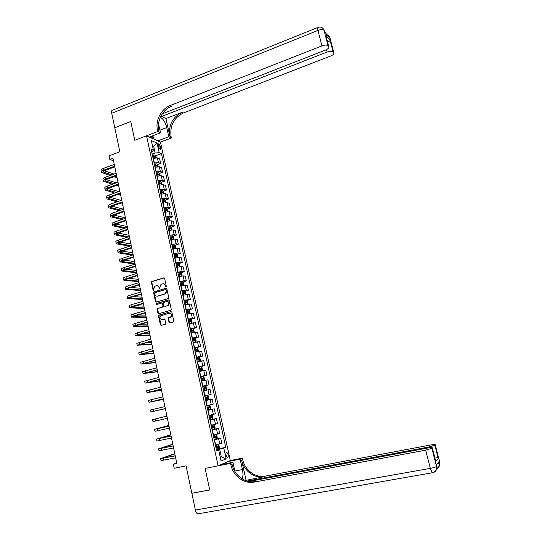 <?xml version="1.0" encoding="UTF-8"?>
<svg xmlns="http://www.w3.org/2000/svg" width="541" height="541" viewBox="0 0 541 541"><rect width="100%" height="100%" fill="white"/><g stroke="black" fill="none" stroke-linecap="round" stroke-linejoin="round"><path stroke-width="0.81" d="M165.965 286.994L166.324 286.331L164.62 278.405L163.795 277.864L151.764 281.536L151.419 282.402L153.089 290.28L153.786 290.605L153.793 288.989L154.848 286.236L156.383 285.682C157.695 285.438 158.567 286.027 159 287.427L159.216 288.454L159.92 288.772L159.926 287.149L160.975 284.404L162.53 283.836C163.849 283.592 164.728 284.174 165.167 285.587L165.965 286.994M228.14 454.562L226.909 452.445C226.057 452.445 225.78 453.432 226.077 455.414L227.308 457.53C228.16 457.53 228.444 456.543 228.14 454.562M169.042 322.429L169.874 322.997L173.262 322.051L173.776 321.111L171.862 312.184L171.03 311.623L158.797 315.16L158.527 315.971L160.406 324.837L161.225 325.405L165.553 324.133L165.796 323.335L164.985 319.528L164.16 318.96L162.144 319.528C159.906 319.217 159.412 317.986 160.657 315.843L169.198 313.266C171.429 313.543 171.943 314.761 170.746 316.925L168.481 317.81L168.224 318.615L169.042 322.429L169.901 322.991M328.049 45.742C326.906 44.815 324.857 44.856 321.915 45.877L317.952 30.431L111.723 113.272L114.78 127.737L130.753 121.461L134.79 140.288L130.76 121.495L114.787 127.777L119.845 151.784L109.059 155.869L109.803 159.426L112.968 158.236L176.846 463.536L173.37 464.246L174.209 468.256L186.077 465.862L191.852 493.243L209.732 489.909L205.12 468.405L218.111 465.828L146.53 135.798L160.454 142.087L171.382 137.982L171.098 136.717C169.698 125.749 173.803 117.837 183.426 112.968L330.558 56.061C333.215 54.918 334.297 53.796 333.804 52.707L329.902 37.667L329.334 36.95L329.625 38.08L324.972 32.25L324.079 30.357L328.049 45.742L328.745 46.58L325.77 35.064L330.199 40.582L327.765 42.184M157.478 130.198C155.172 120.582 161.144 108.917 170.165 105.569L171.497 106.313C162.503 109.64 156.545 121.272 158.844 130.854L157.478 130.198L157.762 131.504L134.79 140.288L146.53 135.798M168.244 298.605L168.751 297.658L166.851 288.82L166.026 288.272L153.935 291.903L153.61 292.755L155.47 301.54L156.288 302.094L168.244 298.605M169.353 300.478L171.26 309.357L170.99 310.169L158.75 313.726L157.931 313.165L157.133 309.384L157.417 308.553L162.476 307.051L162.976 306.105L162.442 303.596L161.617 303.041L156.592 304.502L156.221 303.528L168.522 299.917L169.353 300.478M158.297 145.495L158.635 147.051L160.366 149.769L160.907 148.045L160.569 146.496L158.831 143.778L158.297 145.495M160.454 142.087L230.331 460.553L218.111 465.828M151.73 152.068L153.428 150.229L151.115 149.248L216.637 450.869L218.686 450.078L216.508 450.288M153.428 150.229L151.318 140.545L157.106 143.122L159.196 152.677L155.125 153.008L152.17 154.104M155.619 155.761L161.421 153.617L159.196 152.677M161.421 153.617L225.773 447.346L223.805 448.104L226.158 458.856L221.066 461L218.686 450.078M176.724 462.981L173.37 464.246M109.803 159.426L113.495 160.765M152.65 146.645L153.658 146.266L152.454 145.745M155.125 153.008L153.658 146.266L157.106 143.122M220.194 457.003L221.303 456.78L219.653 449.192L216.42 449.862M214.162 439.488L220.667 438.109L221.783 443.221L215.379 445.094M220.667 438.109L214.263 439.934M212.038 429.71L218.523 428.303L219.632 433.395L213.228 435.18M218.523 428.303L212.113 430.041M209.922 419.965L216.386 418.524L217.496 423.603L211.085 425.3M216.386 418.524L209.969 420.181M207.812 410.261L214.256 408.793L215.365 413.851L208.948 415.461M214.256 408.793L207.839 410.362M211.22 404.627L210.111 399.556L212.14 399.089L213.242 404.127L206.818 405.662M210.111 399.556L205.708 400.577M204.708 395.958L211.125 394.443L204.694 395.897M211.125 394.443L210.03 389.425L203.592 390.832M202.618 386.342L209.015 384.8L202.577 386.166M209.015 384.8L207.927 379.796L201.482 381.121M200.535 376.759L206.919 375.183L200.474 376.468M206.919 375.183L205.83 370.2L199.379 371.444M198.459 367.211L204.823 365.608L198.378 366.812M204.823 365.608L203.741 360.644L197.289 361.801M197.242 361.591L199.845 361.009L200.366 360.171L199.866 357.878L199.034 357.202L196.397 357.702L202.74 356.066L196.288 357.188M202.74 356.066L201.658 351.116L195.2 352.198M195.876 347.809L200.664 346.558L194.205 347.599M200.664 346.558L199.582 341.628L193.123 342.629M194.51 338.172L198.588 337.084L192.129 338.051M198.588 337.084L197.519 332.174L191.054 333.094M192.779 328.671L196.525 327.65L190.06 328.529M196.525 327.65L195.457 322.754L188.992 323.599M191.568 323.004L192.102 322.24L191.609 319.988L190.77 319.251L194.476 318.243L187.998 319.048M194.476 318.243L193.407 313.367L186.936 314.132M188.782 309.905L192.427 308.87L185.948 309.601M192.427 308.87L191.365 304.015L184.887 304.705M186.78 300.573L190.385 299.538L183.906 300.187M190.385 299.538L189.33 294.696L187.206 294.547L182.844 295.305M184.792 291.274L188.356 290.233L186.232 290.057L181.864 290.808M188.356 290.233L187.301 285.411L185.171 285.208L180.809 285.946M182.804 282.017L186.327 280.962L184.197 280.738L179.835 281.462M186.327 280.962L185.279 276.153L183.142 275.903L178.861 276.593M180.822 272.786L184.312 271.731L182.168 271.447L177.813 272.15M184.312 271.731L183.264 266.936L181.12 266.632L176.765 267.322M178.848 263.589L182.297 262.527L180.153 262.189L175.798 262.872M182.297 262.527L181.255 257.753L179.105 257.394L174.75 258.064M176.88 254.426L180.295 253.357L178.145 252.972L173.789 253.628M180.295 253.357L179.254 248.603L177.096 248.191L172.748 248.833M174.919 245.296L178.3 244.221L176.136 243.781L171.788 244.417M178.3 244.221L177.265 239.48L175.101 239.014L170.753 239.643M172.958 236.201L176.312 235.112L174.141 234.625L169.793 235.24M176.312 235.112L175.277 230.392L173.106 229.878L168.765 230.48M171.01 227.132L174.324 226.043L172.153 225.502L167.811 226.097M174.324 226.043L173.296 221.337L171.118 220.769L166.777 221.357M169.062 218.097L172.349 217.002L170.172 216.414L165.83 216.982M172.349 217.002L171.328 212.315L169.137 211.7L164.802 212.261M167.128 209.096L170.381 207.994L168.19 207.352L163.855 207.906M170.381 207.994L169.36 203.321L167.169 202.659L162.834 203.2M165.194 200.129L168.42 199.02L166.222 198.331L161.894 198.858M168.42 199.02L167.406 194.361L165.201 193.651L160.873 194.165M163.267 191.196L166.466 190.074L164.261 189.336L159.933 189.844M166.466 190.074L165.451 185.435L163.247 184.67L158.919 185.171M161.346 182.29L164.518 181.161L162.307 180.376L157.986 180.863M164.518 181.161L163.51 176.542L161.292 175.724L156.971 176.204M159.433 173.411L162.577 172.281L160.359 171.443L156.038 171.91M162.577 172.281L161.576 167.676L159.352 166.811L155.03 167.27M157.526 164.572L160.643 163.429L158.418 162.543L154.104 162.99M160.643 163.429L159.642 158.844L157.411 157.931L153.096 158.364M220.241 457.213L221.303 456.78L226.158 458.856M216.772 449.206L225.773 447.346M219.653 449.192L223.805 448.104M165.999 286.98L165.546 285.621L163.47 283.788M157.303 285.634L159.385 287.46L159.832 288.82M164.227 277.891L152.156 281.577L151.811 282.443L153.705 290.645M166.439 288.292L154.32 291.93L154.002 292.782L156.288 302.094M166.094 289.915L165.519 289.536L155.057 292.64L154.936 294.378C155.368 295.785 156.241 296.367 157.553 296.137L165.363 293.702L166.33 291.004L166.094 289.915L166.479 289.949L165.823 289.557M157.079 296.218L157.553 296.137M166.479 289.949L166.709 291.031L165.742 293.729L157.938 296.157M162.009 303.055L162.827 303.616L163.362 306.125L163.078 306.943L158.019 308.458L157.519 309.391L158.77 313.719M168.914 299.937L156.755 303.474L156.653 304.482M167.521 305.597L168.136 305.273C169.421 303.109 168.927 301.878 166.662 301.574L163.659 302.493L163.375 303.325L163.909 305.841L165.113 306.409L168.515 305.286C169.773 303.386 169.401 302.135 167.385 301.533M167.899 305.611L165.113 306.409M169.867 313.212C171.889 313.746 172.309 314.984 171.125 316.925L168.86 317.81L168.603 318.615L169.421 322.429M164.518 318.967L162.53 319.528M171.03 311.623L159.182 315.16L158.912 315.978L161.265 325.398M156.261 157.756L155.889 156.065L154.996 155.051L152.4 155.159M152.88 157.357L155.145 157.161L154.929 156.308L152.69 156.505M152.758 156.822L154.929 156.308M101.431 171.876L101.181 170.672C100.748 169.942 101.525 169.184 103.52 168.386L114.252 164.383M110.181 175.467L101.546 172.43C101.113 171.707 101.891 170.949 103.886 170.158L114.624 166.161M114.766 166.844L104.934 170.503C103.602 171.03 103.081 171.538 103.365 172.024L111.71 174.905M115.49 176.15L116.802 176.576M104.224 170.814L114.002 174.06M117.039 177.698L113.975 176.704M158.202 166.648L157.816 164.897L156.924 163.896L154.327 164.024M154.807 166.229L157.073 166.019L156.856 165.167L154.618 165.377M154.685 165.681L156.856 165.167M160.143 175.582L159.751 173.762L158.858 172.775L156.261 172.924M156.741 175.135L159 174.912L158.79 174.053L156.552 174.276M156.619 174.567L158.79 174.053M162.097 184.542L161.685 182.662L160.799 181.688L158.195 181.85M158.682 184.068L160.941 183.839L160.738 182.98L158.493 183.21M158.554 183.494L159.805 183.304L160.278 183.744M103.25 180.701L103 179.477C102.567 178.773 103.358 178.03 105.353 177.245L116.112 173.282M112.413 184.238L103.358 181.242C102.932 180.545 103.723 179.801 105.725 179.017L116.484 175.068M116.626 175.73L106.766 179.348C105.427 179.869 104.907 180.363 105.184 180.829L113.941 183.683M117.83 184.887L118.594 185.123M106.131 179.612L116.335 182.817M118.817 186.205L116.308 185.435M105.076 189.56L104.819 188.309C104.399 187.632 105.191 186.909 107.192 186.131L117.985 182.216M114.685 193.036L105.184 190.08C104.765 189.411 105.556 188.687 107.564 187.916L118.357 184.008M118.493 184.65L108.606 188.221C107.267 188.735 106.733 189.222 107.017 189.668L116.22 192.488M108.051 188.444L118.709 191.595M120.602 194.746L118.695 194.192M106.915 198.452L106.651 197.174C106.232 196.525 107.03 195.815 109.039 195.051L119.859 191.183M117.005 201.854L107.017 198.946C106.597 198.304 107.395 197.607 109.41 196.843L120.237 192.981M120.366 193.597L110.445 197.127C109.106 197.634 108.572 198.107 108.849 198.533L118.54 201.313M109.992 197.309L121.143 200.393M122.394 203.308L121.13 202.97M164.058 193.536L163.632 191.588L162.74 190.628L160.143 190.811M160.63 193.036L162.888 192.792L162.685 191.927L160.44 192.17M160.501 192.447L161.745 192.258L162.226 192.704M108.755 207.372L108.484 206.067C108.072 205.445 108.876 204.762 110.891 204.004L121.739 200.184M119.372 210.692L108.849 207.845C108.443 207.237 109.248 206.554 111.263 205.796L122.117 201.982M122.246 202.577L112.298 206.067C110.952 206.567 110.411 207.02 110.689 207.433L120.914 210.158M111.946 206.195L123.632 209.211L112.751 212.992L113.123 214.791L124.011 211.024M124.193 211.903L123.625 211.761M152.975 135.676L153.11 136.298L151.176 137.894M324.884 31.845L324.972 32.25M157.803 140.89L168.785 136.751L166.756 127.575C165.262 122.131 163.132 118.716 160.346 117.329M168.785 136.751L171.382 137.982M165.931 118.567L169.813 136.102C168.407 125.099 172.532 117.154 182.175 112.271L165.931 118.567L161.8 116.416L161.502 115.091M157.762 131.504L160.508 132.809L158.533 123.842M330.199 40.582L333.121 51.882L333.783 52.687M333.121 51.882C332.025 50.996 330.03 51.05 327.143 52.037L326.521 49.623M161.8 116.416L327.143 52.037M111.723 113.272C111.358 111.094 111.744 110.033 112.886 110.087L317.567 27.564M149.336 137.062L160.508 132.809M162.3 113.826L325.486 50.083C328.191 48.9 329.286 47.736 328.759 46.6L325.77 35.064M170.165 105.569L321.915 45.877M326.264 36.91L325.804 35.131M153.062 136.339L153.644 139.01M153.049 138.746L152.609 136.711M439.725 462.149L439.468 462.805L439.123 461.473L436.519 464.645L436.54 466.416C435.728 467.072 433.659 467.728 430.338 468.364L425.666 450.153L431.867 448.286L436.58 466.592C437.006 469.879 435.674 471.955 432.584 472.82L432.692 472.678M198.594 513.815L197.695 513.889C196.66 513.436 195.889 512.158 195.396 510.055L191.859 493.284L209.739 489.95L205.12 468.405L230.547 463.367L230.872 464.854C233.076 475.918 244.072 484.209 254.128 482.112L425.666 450.153M242.192 478.913C243.139 476.52 243.22 473.409 242.442 469.568L240.136 459.14L242.382 458.146L242.699 459.58C244.85 470.224 255.508 478.176 265.246 476.127L430.839 444.952C433.889 444.418 435.349 444.357 435.235 444.776L439.826 462.582L435.221 444.79L434.836 445.189L438.264 458.443L435.762 461.405L435.37 459.816M220.579 464.766L232.934 462.312L234.977 471.583M232.934 462.312L230.547 463.367M246.027 480.11L241.59 460.073C243.741 470.765 254.432 478.744 264.204 476.689L245.303 480.482M435.762 461.405L432.273 447.86L431.867 448.286M432.273 447.86L432.279 447.847C432.415 447.407 430.927 447.454 427.809 447.995L248.799 481.497M228.004 461.554L240.136 459.14M230.331 460.553L242.382 458.146M247.048 481.077L428.797 447.001L434.836 445.189M230.872 464.854L232.062 464.32C234.26 475.343 245.222 483.6 255.244 481.51L254.128 482.112M434.633 456.969C436.513 456.942 437.723 457.429 438.264 458.443M224.359 463.13L224.542 463.975M224.001 464.083L223.839 463.353M166.019 202.557L165.587 200.549L164.694 199.602L162.097 199.798M162.584 202.036L164.836 201.779L164.64 200.914L162.395 201.171M162.449 201.428L163.7 201.238L164.18 201.692M167.994 211.612L167.541 209.536L166.655 208.61L164.058 208.819M164.545 211.064L166.797 210.794L166.601 209.928L164.356 210.199M164.41 210.449L165.661 210.246L166.141 210.713M169.975 220.701L169.509 218.564L168.623 217.644L166.026 217.881M166.513 220.126L168.758 219.849L168.569 218.977L166.324 219.254M166.378 219.497L167.629 219.294L168.109 219.768M171.923 229.83L171.483 227.619L170.598 226.713L168.001 226.963M168.488 229.222L170.74 228.931L170.55 228.059L168.298 228.349M168.346 228.579L169.61 228.37L170.084 228.85M170.55 228.059L169.604 228.37L170.55 228.059M173.844 238.987L173.465 236.708L172.586 235.815L169.982 236.086M170.469 238.351L172.721 238.047L172.538 237.174L170.28 237.479M170.327 237.688L171.598 237.479L172.072 237.966M172.538 237.174L171.585 237.479L172.538 237.174M124.126 211.585L114.158 215.034C112.805 215.528 112.264 215.974 112.535 216.366L123.334 219.024M113.928 215.122L125.444 217.867M121.799 219.551L110.695 216.779C110.29 216.197 111.101 215.534 113.123 214.791M110.601 216.326L110.323 214.993C109.918 214.398 110.729 213.736 112.751 212.992M112.454 225.306L112.176 223.947C111.771 223.386 112.589 222.736 114.618 222.006L125.526 218.273M124.281 228.43L112.548 225.746C112.143 225.184 112.961 224.542 114.99 223.812L125.904 220.092M126.019 220.633L116.024 224.035C114.665 224.522 114.124 224.955 114.388 225.327L125.83 227.91M115.93 224.069L127.257 226.557M114.313 234.321L114.029 232.941C113.637 232.407 114.455 231.778 116.491 231.054L127.433 227.369M126.844 237.323L114.401 234.74C114.009 234.212 114.827 233.59 116.863 232.867L127.811 229.195M127.919 229.709L117.891 233.07C116.531 233.55 115.984 233.969 116.247 234.321L128.386 236.809M117.958 233.049L129.083 235.274M116.18 243.369L115.889 241.962C115.504 241.455 116.329 240.846 118.371 240.13L129.34 236.498M129.488 246.236L116.268 243.768C115.875 243.267 116.7 242.666 118.743 241.955L129.725 238.324M129.826 238.818L119.771 242.138C118.405 242.611 117.857 243.017 118.114 243.349L131.037 245.729M120.007 242.057L130.915 244.018M118.053 252.451L117.762 251.01C117.377 250.537 118.209 249.949 120.258 249.245L131.253 245.655M132.227 255.156L118.134 252.83C117.749 252.356 118.58 251.775 120.629 251.071L131.639 247.494M131.74 247.961L121.657 251.234C120.285 251.7 119.73 252.092 119.987 252.404L133.12 254.554M122.09 251.092L132.748 252.796M175.771 248.184L175.446 245.824L174.574 244.951L171.97 245.242M172.464 247.514L174.716 247.196L174.533 246.317L172.268 246.635M172.315 246.838L173.593 246.622L174.06 247.115M119.94 261.56L119.635 260.099C119.257 259.653 120.095 259.085 122.144 258.388L133.181 254.852M135.081 264.089L120.007 261.918C119.635 261.479 120.474 260.911 122.523 260.221L133.566 256.691M133.661 257.137L123.544 260.363C122.171 260.823 121.617 261.202 121.867 261.499L134.966 263.372M124.207 260.153L134.594 261.607M177.712 257.415L177.441 254.98L176.569 254.121L173.965 254.426M174.459 256.711L176.711 256.38L176.542 255.494L174.27 255.825M174.31 256.015L175.595 255.792L176.055 256.299M121.826 270.71L121.515 269.215C121.143 268.796 121.989 268.248 124.045 267.565L135.108 264.076M136.954 272.894L121.894 271.041C121.522 270.628 122.367 270.087 124.43 269.411L135.5 265.929M135.581 266.341L125.444 269.526C124.065 269.979 123.504 270.344 123.754 270.622L136.812 272.218M126.357 269.242L136.44 270.446M179.666 266.679L179.443 264.164L178.571 263.325L175.967 263.643M176.461 265.935L178.719 265.597L178.55 264.711L176.271 265.049M176.312 265.232L177.604 265.002L178.057 265.509M123.72 279.886L123.402 278.365C123.037 277.979 123.889 277.452 125.952 276.782L137.049 273.34M138.8 281.726L123.781 280.197C123.416 279.819 124.268 279.291 126.337 278.629L137.434 275.193M137.515 275.585L127.345 278.723C125.965 279.17 125.397 279.521 125.647 279.771L138.672 281.09M128.555 278.351L138.3 279.312M181.62 275.978L181.938 275.606L181.451 273.388L180.606 272.576L177.975 272.901M178.476 275.2L180.735 274.842L180.566 273.956L178.28 274.307M178.32 274.476L179.619 274.24L180.072 274.76M180.606 272.576L181.357 276.018M125.62 289.097L125.302 287.548C124.937 287.19 125.789 286.683 127.865 286.027L138.99 282.632M140.66 290.585L125.681 289.388C125.316 289.036 126.175 288.536 128.251 287.88L139.382 284.492M139.456 284.857L129.258 287.954L127.541 288.962L140.532 289.996M130.8 287.487L140.16 288.211M183.595 285.31L183.954 284.864L183.473 282.639L182.601 281.82L179.991 282.186M181.188 285.831L180.802 285.905M180.491 284.492L182.757 284.126L182.588 283.234L180.302 283.599M180.336 283.755L181.641 283.518L182.087 284.039M127.527 298.341L127.203 296.766C126.844 296.434 127.703 295.947 129.786 295.298L140.944 291.957M142.52 299.484L127.581 298.612C127.23 298.287 128.089 297.807 130.171 297.158L141.336 293.831M141.404 294.162L131.179 297.219L129.448 298.186L142.405 298.93M133.106 296.644L142.026 297.144M185.57 294.683L185.982 294.155L185.495 291.924L184.65 291.146L182.019 291.504M183.683 295.075L182.831 295.244M182.52 293.824L184.779 293.438L184.623 292.546L182.324 292.924M182.358 293.066L183.676 292.823L184.116 293.357M129.441 307.613L129.11 306.017C128.758 305.719 129.624 305.246 131.713 304.61L142.905 301.317M144.386 308.404L129.495 307.87C129.143 307.579 130.009 307.112 132.099 306.476L143.297 303.197M143.358 303.508L131.362 307.437L144.278 307.897M135.493 305.814L143.906 306.105M187.565 304.083L188.011 303.487L187.524 301.242L186.659 300.458L184.048 300.857M186.449 304.299L184.866 304.61M184.555 303.183L186.814 302.791L186.659 301.892L184.359 302.284M184.386 302.412L185.712 302.162L186.145 302.703M189.56 313.523L190.053 312.847L189.56 310.595L188.701 309.831L186.09 310.243M189.073 313.611L186.909 314.01M186.598 312.576L188.856 312.171L188.708 311.271L186.402 311.677M186.422 311.799L187.754 311.542L188.187 312.089M191.582 322.984L190.77 319.251L188.133 319.67M191.528 323.004L188.958 323.444M189.79 323.383L188.978 323.552M188.647 322.01L190.912 321.591L190.763 320.685L188.444 321.104M188.471 321.212L189.81 320.948L190.229 321.51M192.995 332.62L194.151 331.674L193.658 329.408L192.799 328.664L190.189 329.124M192.643 332.695L191.034 333.006M193.624 332.451L191.014 332.918M190.703 331.477L192.968 331.045L192.819 330.132L190.5 330.565M190.52 330.659L191.872 330.395L192.285 330.964M193.096 342.5L195.686 341.939L196.214 341.134L195.72 338.862L194.861 338.139L192.251 338.619M195.686 341.939L193.076 342.419M192.765 340.972L195.03 340.532L194.888 339.62L192.562 340.059M192.582 340.147L193.935 339.87L194.347 340.451M195.166 352.029L197.763 351.454L198.283 350.636L197.79 348.35L196.931 347.647L194.32 348.14M196.951 347.66L197.776 351.434L195.152 351.961M194.834 350.507L197.107 350.054L196.965 349.134L194.638 349.594M194.652 349.662L196.011 349.385L196.417 349.98M199.845 361.009L197.228 361.537M196.91 360.076L199.183 359.609L199.047 358.69L196.714 359.156M196.728 359.217L198.094 358.933L198.493 359.535M199.034 357.202L199.859 360.989M199.325 371.187L201.928 370.605L202.449 369.74L201.949 367.44L201.096 366.764L198.479 367.298M201.928 370.605L199.318 371.146M199 369.686L201.272 369.199L201.144 368.272L198.797 368.759M198.811 368.806L200.184 368.516L200.576 369.138M201.421 380.823L204.025 380.228L204.539 379.342L204.038 377.036L203.186 376.374L200.576 376.928M203.206 376.387L204.038 380.208L201.414 380.79M201.096 379.322L203.369 378.828L203.24 377.895L200.894 378.396M200.9 378.43L202.28 378.132L202.665 378.774M203.517 390.487L206.128 389.892L206.642 388.979L206.135 386.666L205.289 386.017L202.672 386.599M206.128 389.892L203.517 390.474M203.193 388.999L205.472 388.485L205.35 387.559L202.997 388.073M202.997 388.086L204.39 387.789L204.762 388.445M208.244 399.583L205.627 400.191L208.244 399.583L208.752 398.656L208.244 396.33L207.419 395.721L204.782 396.303M205.303 398.71L207.582 398.183L207.46 397.25L205.1 397.777L206.5 397.473L206.858 398.169M207.419 395.721L208.258 399.562M207.744 409.943L210.361 409.321L210.862 408.367L210.354 406.034L209.516 405.419L206.899 406.041M209.516 405.419L206.899 406.034M207.426 408.462L209.698 407.921L209.583 406.981L207.217 407.522M209.583 406.981L208.623 407.197L208.704 408.151L207.419 408.448M209.874 419.735L212.491 419.086L212.985 418.112L212.478 415.772L211.639 415.177L209.022 415.813M211.639 415.177L209.015 415.792M210.767 416.962L210.828 417.916L209.543 418.22L210.605 417.99L211.829 417.693L211.714 416.746L209.347 417.3M212.004 429.561L214.621 428.891L215.122 427.897L214.608 425.544L213.769 424.962L211.152 425.625M213.769 424.962L211.146 425.591M211.68 428.066L213.959 427.498L213.851 426.545L211.477 427.12M212.938 426.768L212.958 427.715L211.673 428.026M214.148 439.42L216.765 438.731L217.259 437.716L216.745 435.356L215.906 434.795L213.289 435.471M215.906 434.795L213.282 435.424M213.823 437.919L216.102 437.338L215.994 436.384L213.614 436.972M215.108 436.607L215.095 437.554L213.81 437.872M216.299 449.321L218.916 448.611L219.403 447.569L218.889 445.202L218.057 444.655L215.44 445.358M218.057 444.655L215.426 445.297M215.974 447.813L218.253 447.218L218.151 446.264L215.764 446.866M217.279 446.487L217.245 447.427L215.96 447.752M131.362 316.925L131.023 315.295C130.679 315.031 131.551 314.585 133.647 313.956L144.866 310.717M146.259 317.364L131.409 317.154C131.064 316.898 131.943 316.451 134.033 315.829L145.265 312.597M145.319 312.881L133.282 316.728L146.165 316.898M137.975 314.997L145.786 315.099M133.289 326.27L132.951 324.614C132.606 324.377 133.485 323.951 135.588 323.335L146.841 320.144M148.139 326.351L133.336 326.48C132.998 326.25 133.877 325.831 135.974 325.215L147.24 322.037M147.294 322.294L135.209 326.047L148.051 325.925M140.579 324.187L147.673 324.12M135.223 335.65L134.878 333.959L137.536 332.749L148.822 329.611M150.026 335.366L135.264 335.833L137.921 334.636L149.221 331.505M149.269 331.734L137.144 335.4L149.945 334.994M143.358 333.371L149.566 333.175M137.171 345.057L136.812 343.346L150.811 339.106M151.92 344.414L137.204 345.226L151.209 341.013M151.25 341.215L139.084 344.793L151.852 344.083M146.368 342.541L151.466 342.264M139.118 354.504L138.76 352.759L152.805 348.641M153.82 353.496L139.145 354.646L153.204 350.554M153.238 350.73L141.032 354.213L153.759 353.212M149.715 351.664L153.38 351.38M141.073 363.985L140.707 362.213L154.807 358.21M155.727 362.605L141.1 364.107L155.206 360.13M155.24 360.272L142.986 363.667L155.673 362.369M153.597 360.705L155.294 360.536M143.034 373.5L142.662 371.694L156.816 367.812M157.641 371.755L143.054 373.601L157.215 369.74M157.242 369.861L144.954 373.162L157.6 371.559M145.008 383.048L144.63 381.216L158.831 377.456M159.561 380.932L145.022 383.123L159.237 379.383M159.257 379.478L146.922 382.683L159.527 380.783M146.983 392.638L146.604 390.771L160.86 387.126M161.489 390.135L146.996 392.685L161.265 389.067M161.272 389.128L148.897 392.245L161.461 390.034M163.423 399.38L148.978 402.281L148.579 400.36L162.888 396.837M148.978 402.281L163.294 398.785M163.301 398.818L150.878 401.841L163.409 399.319M165.363 408.651L150.966 411.917L150.567 409.983L164.931 406.582M150.966 411.917L165.336 408.536M165.336 408.543L152.873 411.471L165.357 408.644M166.919 416.097L152.562 419.647L166.926 416.124M152.562 419.66L152.961 421.581L167.385 418.328M168.873 425.429L154.564 429.344L169.029 426.186M154.57 429.378L154.963 431.285L169.441 428.154M169.022 426.139L156.477 428.898L168.887 425.503M170.828 434.795L156.572 439.076L171.091 436.046M156.579 439.136L156.971 441.023L171.504 438.021M171.078 435.972L158.486 438.623L170.855 434.917M172.795 444.195L158.587 448.841L173.161 445.94M158.601 448.922L158.986 450.795L173.573 447.921M173.14 445.831L160.508 448.394L172.829 444.364M174.77 453.628L160.609 458.646L175.237 455.867M160.63 458.754L161.015 460.607L175.656 457.855M175.21 455.732L162.53 458.193L174.817 453.845M215.643 445.04L214.527 439.874M213.492 435.12L212.376 429.98M211.342 425.246L210.233 420.12M209.205 415.407L208.096 410.301M207.075 405.601L205.972 400.516M204.951 395.829L203.856 390.771M202.841 386.098L201.746 381.053M200.731 376.408L199.643 371.376M198.635 366.744L197.546 361.74M196.545 357.121L195.457 352.13M194.462 347.532L193.38 342.561M192.386 337.983L191.311 333.026M190.317 328.461L189.242 323.525M188.254 318.98L187.186 314.057M186.205 309.526L185.137 304.63M184.156 300.113L183.095 295.23M182.121 290.733L181.059 285.871M180.085 281.388L179.037 276.539M178.063 272.076L177.015 267.247M176.048 262.798L175 257.983M174.04 253.553L172.998 248.759M172.038 244.336L171.003 239.562M170.043 235.159L169.008 230.398M168.055 226.016L167.027 221.269M166.073 216.9L165.052 212.173M164.106 207.818L163.078 203.112M162.138 198.77L161.117 194.084M160.177 189.756L159.162 185.083M158.229 180.775L157.215 176.116M156.281 171.822L155.274 167.183M154.347 162.902L153.34 158.276M158.418 162.543L157.411 157.931M160.359 171.443L159.352 166.811M162.307 180.376L161.292 175.724M164.261 189.336L163.247 184.67M166.222 198.331L165.201 193.651M168.19 207.352L167.169 202.659M170.172 216.414L169.137 211.7M172.153 225.502L171.118 220.769M174.141 234.625L173.106 229.878M176.136 243.781L175.101 239.014M178.145 252.972L177.096 248.191M180.153 262.189L179.105 257.394M182.168 271.447L181.12 266.632M184.197 280.738L183.142 275.903M186.232 290.057L185.171 285.208M188.275 299.416L187.206 294.547M190.317 308.803L189.255 303.92M192.373 318.23L191.304 313.327M194.435 327.69L193.367 322.767M196.511 337.185L195.429 332.242M198.588 346.713L197.506 341.75M200.67 356.276L199.588 351.298M202.767 365.872L201.678 360.881M204.87 375.508L203.774 370.497M206.98 385.178L205.878 380.147M209.096 394.883L207.994 389.831M213.35 414.406L212.241 409.314M215.494 424.218L214.378 419.113M217.638 434.071L216.522 428.945M219.795 443.958L218.672 438.812M158.675 147.206L160.569 146.496M159.257 148.66L160.907 148.045M165.546 285.621L165.167 285.587M159.602 288.481L159.216 288.454M159.385 287.46L159 287.427M153.482 290.314L153.089 290.28M151.811 282.443L151.419 282.402M152.312 281.503L151.92 281.469M164.18 277.905L163.795 277.864M165.769 286.642L165.39 286.608M155.862 301.56L155.47 301.54M154.002 292.782L153.61 292.755M154.503 291.842L154.111 291.815M166.405 288.299L166.026 288.272M165.093 294.054L164.707 294.027M166.709 291.031L166.33 291.004M158.317 313.171L157.931 313.165M157.519 309.391L157.133 309.384M158.019 308.458L157.634 308.444M162.855 307.065L162.476 307.051M163.362 306.125L162.976 306.105M162.827 303.616L162.442 303.596M156.755 303.474L156.369 303.454M168.9 299.937L168.522 299.917M168.603 318.615L168.224 318.615M169.11 317.675L168.738 317.675M170.435 317.303L170.057 317.296M164.498 318.96L164.16 318.96M160.785 324.837L160.406 324.837M158.912 315.978L158.527 315.971M159.419 315.038L159.034 315.038M155.605 157.783L155.017 155.078M153.712 156.349L153.421 155.003M154.084 158.046L153.894 157.194M103.52 168.386L103.886 170.158M103.662 171.166L103.906 172.342M157.546 166.682L156.944 163.923M155.639 165.215L155.348 163.862M156.018 166.953L155.828 166.067M159.494 175.615L158.878 172.802M157.573 174.114L157.282 172.755M157.958 175.886L157.762 174.966M161.441 184.582L160.819 181.708M159.514 183.041L159.223 181.681M159.913 184.853L159.703 183.899M159.805 183.304L160.738 182.98M105.353 177.245L105.725 179.017M105.488 179.997L105.725 181.134M107.192 186.131L107.564 187.916M107.321 188.863L107.551 189.959M109.039 195.051L109.41 196.843M109.16 197.756L109.383 198.811M163.402 193.577L162.767 190.655M161.461 192.001L161.171 190.635M161.867 193.854L161.651 192.867M161.745 192.258L162.685 191.927M110.891 204.004L111.263 205.796M111.006 206.682L111.216 207.697M169.813 136.102L171.098 136.717M182.175 112.271L183.426 112.968M328.272 36.382L329.232 36.619L326.257 33.867M333.804 52.707L330.091 38.357M328.353 35.165L328.8 35.753M317.952 30.431C320.881 29.403 322.93 29.376 324.079 30.357L323.978 30.019C322.74 27.442 320.745 26.57 318 27.388C317.398 27.064 317.384 28.078 317.952 30.431M323.085 28.524L323.552 29.14M159.926 130.185L166.756 127.575M241.59 460.073L242.699 459.58M264.204 476.689L265.246 476.127M195.396 510.055L430.338 468.364L432.158 472.8L432.584 472.82M429.006 447.792L428.797 447.001M436.817 465.72L436.533 464.631M435.803 470.798L436.58 466.592C436.776 469.872 435.302 471.941 432.158 472.8L197.695 513.889M436.966 468.391C438.913 467.12 439.765 465.314 439.508 462.974L437.216 463.799M438.737 467.086L439.508 462.974C439.934 465.531 439.069 467.417 436.912 468.628M234.855 471.042L242.442 469.568M165.37 202.605L164.721 199.629M163.423 200.995L163.125 199.629M163.835 202.889L163.605 201.861M163.7 201.238L164.64 200.914M167.338 211.666L166.682 208.63M165.384 210.023L165.086 208.643M165.803 211.957L165.573 210.889M165.661 210.246L166.601 209.928M169.319 220.762L168.65 217.671M167.352 219.078L167.054 217.698M167.784 221.053L167.541 219.95M167.629 219.294L168.569 218.977M171.308 229.891L170.625 226.74M169.326 228.167L169.029 226.78M169.766 230.182L169.516 229.039M173.303 239.048L172.606 235.842M171.314 237.289L171.01 235.903M171.761 239.345L171.504 238.168M112.859 215.643L113.062 216.61M114.618 222.006L114.99 223.812M114.719 224.63L114.915 225.556M116.491 231.054L116.863 232.867M116.586 233.651L116.768 234.537M118.371 240.13L118.743 241.955M118.459 242.706L118.635 243.545M120.258 249.245L120.629 251.071M120.339 251.788L120.508 252.586M175.304 248.238L174.594 244.972M173.303 246.446L172.998 245.053M173.756 248.542L173.492 247.325M122.144 258.388L122.523 260.221M122.225 260.911L122.381 261.661M177.313 257.469L176.589 254.142M175.298 255.636L174.993 254.236M175.764 257.773L175.494 256.515M124.045 267.565L124.43 269.411M124.119 270.06L124.268 270.77M179.328 266.727L178.591 263.345M177.306 264.853L177.002 263.453M177.779 267.038L177.495 265.739M177.57 265.002L178.53 264.711M125.952 276.782L126.337 278.629M126.019 279.244L126.154 279.907M179.314 274.111L179.01 272.698M179.801 276.329L179.511 274.997M179.578 274.246L180.538 273.956M127.865 286.027L128.251 287.88M127.926 288.461L128.055 289.083M183.385 285.344L182.621 281.841M181.336 283.396L181.032 281.983M181.83 285.662L181.533 284.289M181.593 283.518L182.56 283.234M129.786 295.298L130.171 297.158M129.84 297.712L129.955 298.287M185.421 294.703L184.65 291.146M183.365 292.722L183.054 291.301M183.866 295.028L183.561 293.614M183.622 292.83L184.589 292.546M131.713 304.61L132.099 306.476M131.761 306.99L131.869 307.525M187.47 304.096L186.679 300.478M185.401 302.074L185.09 300.647M185.901 304.4L185.597 302.974M185.651 302.169L186.618 301.892M189.519 313.53L188.721 309.844M187.443 311.46L187.132 310.034M187.95 313.8L187.639 312.367M187.693 311.548L188.66 311.271M189.492 320.887L189.174 319.454M189.999 323.227L189.688 321.794M189.735 320.955L190.709 320.685M193.637 332.431L192.819 328.685M191.548 330.348L191.23 328.908M192.055 332.695L191.744 331.254M191.791 330.402L192.772 330.132M195.7 341.919L194.882 338.159M193.61 339.836L193.293 338.395M194.124 342.196L193.806 340.749M193.854 339.876L194.834 339.62M195.68 349.364L195.369 347.917M196.194 351.738L195.883 350.284M195.923 349.391L196.904 349.134M197.763 358.926L197.445 357.473M198.276 361.307L197.959 359.846M197.999 358.94L198.987 358.69M201.942 370.578L201.117 366.778M199.845 368.529L199.528 367.068M200.366 370.916L200.048 369.449M200.082 368.522L201.069 368.279M201.942 378.159L201.624 376.692M202.462 380.553L202.145 379.085M202.178 378.145L203.166 377.902M206.141 389.865L205.31 386.037M204.045 387.829L203.727 386.355M204.566 390.23L204.248 388.763M204.275 387.796L205.269 387.559M206.155 397.534L205.83 396.059M206.682 399.948L206.358 398.467M206.385 397.486L207.379 397.256M210.375 409.294L209.536 405.439M208.271 407.278L207.947 405.791M208.799 409.699L208.474 408.212M208.704 408.151L209.698 407.921M212.505 419.059L211.659 415.19M210.402 417.05L210.077 415.562M210.929 419.485L210.605 417.99M210.828 417.916L211.829 417.693M214.635 428.864L213.79 424.983M212.532 426.863L212.207 425.368M213.059 429.304L212.735 427.809M212.958 427.715L213.959 427.498M216.779 438.71L215.927 434.808M214.676 436.715L214.351 435.214M215.203 439.164L214.878 437.662M215.095 437.554L216.102 437.338M218.929 448.584L218.077 444.668M216.826 446.602L216.495 445.094M217.36 449.057L217.029 447.556M217.245 447.427L218.253 447.218M133.647 313.956L134.033 315.829M133.681 316.309L133.783 316.796M135.588 323.335L135.974 325.215M135.615 325.655L135.71 326.101M137.536 332.749L137.921 334.636M137.556 335.041L137.644 335.434M139.49 342.196L139.882 344.09M139.51 344.461L139.578 344.806M141.451 351.677L141.843 353.577M143.419 361.192L143.811 363.099M145.394 370.747L145.793 372.661M147.382 380.33L147.774 382.25M149.37 389.953L149.769 391.88M151.372 399.61L151.771 401.544M153.374 409.3L153.779 411.241M155.389 419.032L155.788 420.979M157.411 428.79L157.81 430.751M159.433 438.595L159.845 440.557M161.468 448.428L161.881 450.403M163.517 458.301L163.923 460.283M226.395 452.553L226.909 452.445M158.371 143.947L158.831 143.778M152.156 281.577L151.764 281.536M154.32 291.93L153.935 291.903M165.742 293.729L165.363 293.702M157.803 308.566L157.417 308.553M163.078 306.943L162.699 306.936M156.613 303.548L156.221 303.528M168.515 305.286L168.136 305.273M168.86 317.81L168.481 317.81M171.125 316.925L170.746 316.925M159.182 315.16L158.797 315.16M103.29 171.653L103.365 172.024M105.116 180.471L105.184 180.829M106.942 189.323L107.017 189.668M432.279 447.847L435.762 461.338M177.604 265.002L178.55 264.711M179.619 274.24L180.566 273.956M181.641 283.518L182.588 283.234M183.676 292.823L184.623 292.546M185.712 302.162L186.659 301.892M187.754 311.542L188.708 311.271M189.81 320.948L190.763 320.685M191.872 330.395L192.819 330.132M193.935 339.87L194.888 339.62M196.011 349.385L196.965 349.134M198.094 358.933L199.047 358.69M200.184 368.516L201.144 368.272M202.28 378.132L203.24 377.895M204.39 387.789L205.35 387.559M206.5 397.473L207.46 397.25M211.051 416.895L211.714 416.746M213.445 426.639L213.851 426.545"/></g></svg>
